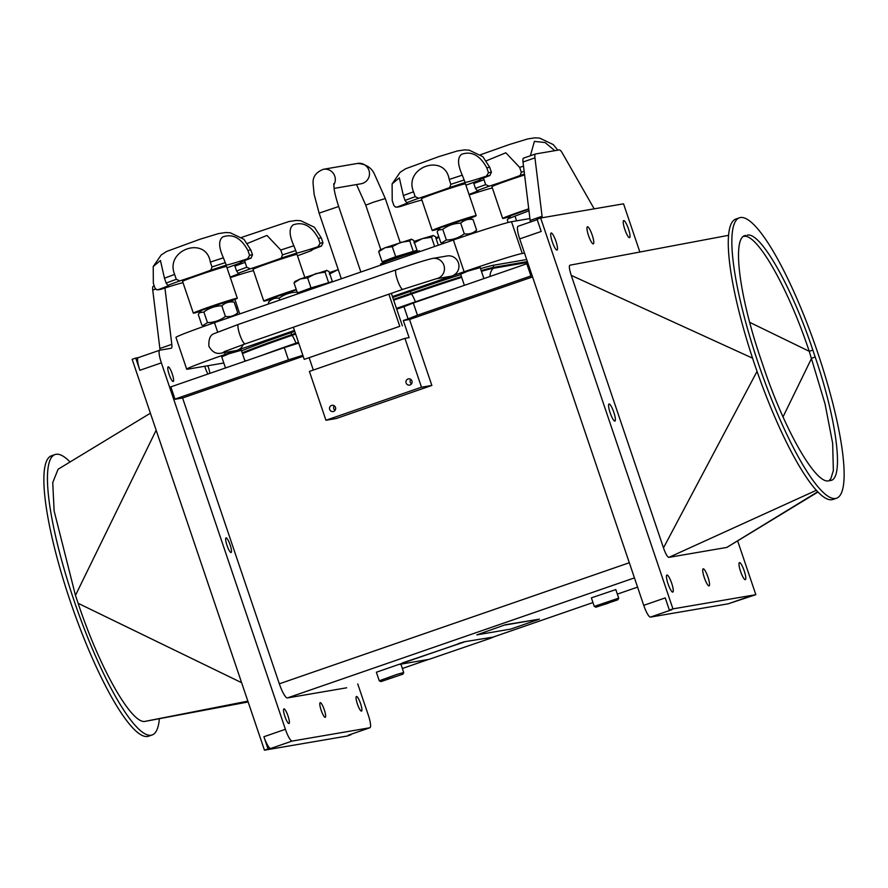 <?xml version="1.0" encoding="UTF-8"?>
<svg xmlns="http://www.w3.org/2000/svg" width="888" height="888" viewBox="0 0 888 888"><rect width="100%" height="100%" fill="white"/><g stroke="black" fill="none" stroke-linecap="round" stroke-linejoin="round"><path stroke-width="1.33" d="M168.209 366.855A7.737 1.554 -109.1 0 1 172.205 373.793A7.737 1.554 -109.1 0 1 173.216 381.496A7.737 1.554 -109.1 0 1 169.22 374.692A7.737 1.554 -109.1 0 1 168.154 366.866A7.737 1.554 -109.1 0 1 168.209 366.855M207.781 365.745A7.737 1.554 -109.1 0 1 209.846 373.371M208.014 374.003A7.737 1.554 -109.1 0 1 204.784 366.256M356.499 696.447A7.737 1.554 -109.1 0 1 360.495 703.385A7.737 1.554 -109.1 0 1 361.516 711.088A7.737 1.554 -109.1 0 1 357.509 704.284A7.737 1.554 -109.1 0 1 356.454 696.458A7.737 1.554 -109.1 0 1 356.499 696.447M320.235 702.652A7.737 1.554 -109.1 0 1 324.231 709.601A7.737 1.554 -109.1 0 1 325.252 717.304A7.737 1.554 -109.1 0 1 321.245 710.489A7.737 1.554 -109.1 0 1 320.191 702.674A7.737 1.554 -109.1 0 1 320.235 702.652M283.971 708.868A7.737 1.554 -109.1 0 1 287.967 715.806A7.737 1.554 -109.1 0 1 288.989 723.509A7.737 1.554 -109.1 0 1 284.981 716.705A7.737 1.554 -109.1 0 1 283.927 708.879A7.737 1.554 -109.1 0 1 283.971 708.868M226.096 537.862A7.737 1.554 -109.1 0 1 230.081 544.799A7.737 1.554 -109.1 0 1 231.102 552.503A7.737 1.554 -109.1 0 1 227.106 545.698A7.737 1.554 -109.1 0 1 226.04 537.873A7.737 1.554 -109.1 0 1 226.096 537.862M518.159 226.24A12.898 2.597 70.9 0 0 518.07 226.262A12.898 2.597 70.9 0 0 519.702 238.894L643.733 605.339A12.898 2.597 70.9 0 0 650.46 617.105L728.171 603.807L755.843 594.683L672.949 608.879L540.648 218.004L623.543 203.818L639.86 252.026M540.648 218.004L537.062 219.247L541.203 231.457L519.702 238.894M739.482 217.782L735.908 219.014A148.374 29.837 70.9 0 0 755.411 366.666A148.374 29.837 70.9 0 0 831.956 499.711A148.374 29.837 70.9 0 0 832.922 499.467L836.507 498.224A148.374 29.837 -109.1 0 1 835.541 498.468A148.374 29.837 -109.1 0 1 758.996 365.434A148.374 29.837 -109.1 0 1 739.482 217.782A148.374 29.837 -109.1 0 1 816.194 348.251A148.374 29.837 -109.1 0 1 836.507 498.224M747.219 235.209C760.172 231.291 791.563 286.169 812.831 350.072L815.184 357.031C837.073 420.612 844.333 479.809 830.258 480.541L828.782 480.797C815.828 484.715 784.437 429.836 763.158 365.934L760.805 358.974C738.927 295.393 731.657 236.186 745.742 235.464L743.633 236.452C756.587 232.534 787.978 287.401 809.245 351.304L825.03 403.84L832.655 443.234L833.355 470.562L830.913 478.51L828.992 480.763M744.921 235.675L744.155 236.008M831.068 480.33L830.258 480.541M570.007 265.179L728.615 235.309L570.007 265.179C568.831 265.656 569.241 269.064 571.262 275.391L663.491 547.874L757.042 371.384M663.491 547.874C665.578 553.879 667.388 557.042 668.908 557.364L816.327 490.309M571.262 275.391L752.569 358.175M783.027 416.894L811.61 358.264L815.184 357.031M749.683 322.333L809.245 351.304L812.831 350.072M737.628 540.87L755.843 594.683M610.167 412.865A9.035 1.82 -109.1 0 1 609.035 404.018A9.035 1.82 -109.1 0 1 613.697 411.954A9.035 1.82 -109.1 0 1 614.94 421.09A9.035 1.82 -109.1 0 1 610.167 412.865M668.054 583.871A9.035 1.82 -109.1 0 1 666.91 575.024A9.035 1.82 -109.1 0 1 671.583 582.961A9.035 1.82 -109.1 0 1 672.815 592.096A9.035 1.82 -109.1 0 1 668.054 583.871M704.317 577.666A9.035 1.82 -109.1 0 1 703.174 568.82A9.035 1.82 -109.1 0 1 707.847 576.756A9.035 1.82 -109.1 0 1 709.079 585.891A9.035 1.82 -109.1 0 1 704.317 577.666M552.292 241.858A9.035 1.82 -109.1 0 1 551.148 233.011A9.035 1.82 -109.1 0 1 555.821 240.948A9.035 1.82 -109.1 0 1 557.054 250.083A9.035 1.82 -109.1 0 1 552.292 241.858M588.555 235.653A9.035 1.82 -109.1 0 1 587.412 226.806A9.035 1.82 -109.1 0 1 592.085 234.743A9.035 1.82 -109.1 0 1 593.317 243.878A9.035 1.82 -109.1 0 1 588.555 235.653M740.581 571.45A9.035 1.82 -109.1 0 1 739.438 562.604A9.035 1.82 -109.1 0 1 744.111 570.551A9.035 1.82 -109.1 0 1 745.343 579.675A9.035 1.82 -109.1 0 1 740.581 571.45M624.819 229.437A9.035 1.82 -109.1 0 1 623.676 220.59A9.035 1.82 -109.1 0 1 628.349 228.538A9.035 1.82 -109.1 0 1 629.581 237.662A9.035 1.82 -109.1 0 1 624.819 229.437M668.908 557.364L726.895 547.408L817.959 492.03M643.733 605.339L665.234 597.902L669.374 610.111L671.961 609.668L650.46 617.105M726.706 547.474L817.704 491.786M350.793 734.354L348.34 735.197A12.898 2.597 70.9 0 0 348.429 735.175A12.898 2.597 70.9 0 0 348.507 735.142M263.914 736.729A12.898 2.597 70.9 0 0 270.629 748.506L268.043 748.95L263.914 736.729L285.403 729.292L161.372 362.848A12.898 2.597 -109.1 0 1 159.751 350.216A12.898 2.597 -109.1 0 1 159.829 350.194L171.195 348.251A12.898 2.597 70.9 0 0 171.273 348.229A12.898 2.597 70.9 0 0 171.817 344.355L159.862 348.496A12.898 2.597 -109.1 0 1 159.995 350.172M138.328 357.631A12.898 2.597 70.9 0 0 138.251 357.653A12.898 2.597 70.9 0 0 139.871 370.296L135.742 358.075L138.284 357.642M159.385 718.692A148.374 29.837 -109.1 0 1 152.092 734.987A148.374 29.837 -109.1 0 1 75.391 604.517A148.374 29.837 -109.1 0 1 55.078 454.534A148.374 29.837 -109.1 0 1 56.044 454.29A148.374 29.837 -109.1 0 1 70.052 461.971M150.394 413.198L58.075 469.253L52.736 482.595L54.124 510.922L75.458 595.393L78.133 603.307C99.889 668.886 132.268 725.596 145.521 721.267L147.386 720.945M55.078 454.534L51.493 455.777A148.374 29.837 70.9 0 0 71.806 605.749A148.374 29.837 70.9 0 0 148.518 736.219L152.092 734.987M156.155 430.225L75.458 595.393M241.614 682.683L78.133 603.307M247.863 701.143L145.521 721.267M147.297 720.967L248.141 701.975L147.208 720.978M135.742 358.075L132.157 359.318L264.458 750.182L347.352 735.997L350.938 734.753M399.478 664.379L403.241 662.659L399.589 664.379L429.115 659.329L489.876 638.494L493.617 637.018L464.002 641.824L493.728 637.018M403.241 662.659L464.091 642.068M458.186 643.656L464.002 641.824M458.275 643.9L403.33 662.903M476.823 634.887L505.405 624.719L476.823 634.887L510.755 629.07L539.416 619.158L505.483 624.963M505.405 624.719L539.416 619.158M528.971 210.8L508.114 218.781L510.866 215.651L528.771 209.146M508.114 218.781L507.259 219.858L508.147 222.477M516.583 220.846L515.14 216.594M528.726 208.847A23.221 0.755 161.3 0 0 502.664 218.448A23.221 0.755 161.3 0 0 510.089 216.528M438.284 230.136L440.415 227.705L467.71 218.404L473.026 219.48C468.265 218.803 464.158 220.024 460.694 223.166C454.068 223.321 448.096 225.386 442.757 229.359L438.284 230.136L437.162 231.89L440.77 242.535L441.891 242.857L446.364 240.004C452.991 239.849 458.963 237.784 464.291 233.81C469.053 234.488 473.16 233.267 476.623 230.125L474.703 232.8M446.364 240.004L442.757 229.359M464.291 233.81L460.694 223.166M476.623 230.125L473.026 219.48M469.142 218.603A23.221 0.755 161.3 0 0 476.201 215.618A23.221 0.755 161.3 0 0 453.968 222.355A23.221 0.755 161.3 0 0 432.212 230.514A23.221 0.755 161.3 0 0 439.638 228.593M297.369 292.108C290.631 292.23 284.549 294.261 279.11 298.213C274.892 297.691 271.328 299.067 268.409 302.364L271.983 298.29L296.337 289.754M268.898 303.829L268.409 302.364M279.742 300.077L279.11 298.213M297.935 293.784L297.635 292.918M296.226 289.41A23.221 0.755 161.3 0 0 263.78 301.088A23.221 0.755 161.3 0 0 271.206 299.167M199.4 312.765L201.521 310.345L228.815 301.043L234.143 302.12C229.382 301.432 225.275 302.664 221.811 305.794C215.185 305.96 209.202 308.025 203.874 311.999L199.4 312.765L198.279 314.53L201.887 325.175L203.008 325.496L207.481 322.644C214.108 322.488 220.08 320.424 225.408 316.439C230.17 317.127 234.277 315.906 237.74 312.765L236.03 315.196M207.481 322.644L203.874 311.999M225.408 316.439L221.811 305.794M237.74 312.765L234.143 302.12M230.258 301.243A23.221 0.755 161.3 0 0 237.318 298.257A23.221 0.755 161.3 0 0 215.085 304.995A23.221 0.755 161.3 0 0 193.329 313.153A23.221 0.755 161.3 0 0 200.755 311.233M170.84 386.868L169.874 387.235L174.004 399.456L174.969 399.089L170.84 386.868L284.304 347.619L288.445 359.829L302.852 355.3M298.712 343.079L284.304 347.619M396.725 309.179L403.951 306.682L408.091 318.892L417.438 315.207L413.309 302.997L403.951 306.682M527.983 263.348L413.309 302.997M399.922 206.615L400.477 206.482A31.069 1.01 -18.7 0 1 421.8 200.122L421.844 200.111M406.726 202.697A31.069 1.01 -18.7 0 1 407.714 202.631A31.069 1.01 -18.7 0 1 397.047 207.071L395.582 207.126L393.872 205.483L392.219 200.599L392.108 183.916L399.334 177.866L403.352 195.571L405.006 200.455L406.726 202.697A49.029 1.587 -18.7 0 1 418.703 198.257L415.184 196.681L413.531 191.797C403.341 167.066 444.988 152.658 449.206 179.454L450.86 184.338L449.716 187.535A31.069 1.01 -18.7 0 1 418.703 198.257M486.435 176.146A31.069 1.01 -18.7 0 1 465.112 182.506L462.282 175.18C457.553 164.558 457.331 157.587 461.627 154.279C471.595 150.827 479.997 155.356 486.824 167.865L488.478 172.749L486.435 176.146A49.029 1.587 -18.7 0 1 489.865 175.558L491.386 172.25L489.732 167.366L482.861 156.677L469.197 150.161L464.591 149.872L457.353 150.96L438.805 156.621L405.483 168.82L400.077 172.339L392.108 183.916M480.541 179.209L480.186 179.92A31.069 1.01 -18.7 0 1 479.209 179.998A31.069 1.01 -18.7 0 1 489.865 175.558M465.878 185.126A31.069 1.01 -18.7 0 1 468.209 184.36L468.431 184.282M476.201 215.618L465.456 183.86A23.221 0.755 161.3 0 0 443.212 190.598A23.221 0.755 161.3 0 0 421.456 198.757L432.212 230.514M161.039 289.255L161.594 289.122A31.069 1.01 -18.7 0 1 182.917 282.761L183.028 282.728A49.029 1.587 -18.7 0 1 182.917 282.761M167.843 285.337A31.069 1.01 -18.7 0 1 168.831 285.27A31.069 1.01 -18.7 0 1 158.164 289.699L156.699 289.766L154.989 288.123L153.335 283.228L153.224 266.555L160.439 260.495L164.469 278.21L166.123 283.094L167.843 285.337A49.029 1.587 -18.7 0 1 179.82 280.897L176.29 279.32L174.636 274.436C164.458 249.706 206.105 235.298 210.323 262.093L211.977 266.977L210.822 270.174A31.069 1.01 -18.7 0 1 179.82 280.897M247.552 258.785A31.069 1.01 -18.7 0 1 226.229 265.146L223.399 257.82C218.659 247.197 218.448 240.226 222.744 236.918C232.712 233.466 241.114 237.995 247.941 250.505L249.595 255.389L247.552 258.785A49.029 1.587 -18.7 0 1 250.982 258.197L252.503 254.889L250.849 250.005L243.967 239.316L230.314 232.8L225.707 232.512L218.459 233.6L199.922 239.261L166.6 251.459L161.194 254.978L153.224 266.555M241.658 261.849L241.336 262.548A31.069 1.01 -18.7 0 1 240.315 262.626A31.069 1.01 -18.7 0 1 250.982 258.197M229.437 266.966L241.303 262.559A49.029 1.587 -18.7 0 1 229.326 266.999L229.548 266.922M226.995 267.765A31.069 1.01 -18.7 0 1 229.326 266.999M237.318 298.257L226.573 266.5A23.221 0.755 161.3 0 0 204.329 273.238A23.221 0.755 161.3 0 0 182.573 281.396L193.329 313.153M334.276 405.761A3.175 3.108 -99.7 0 0 335.065 410.367M333.611 411.422A3.175 3.108 80.3 0 1 329.537 408.935A3.175 3.108 80.3 0 1 332.068 405.294A3.175 3.108 80.3 0 1 333.611 411.422M410.722 379.32A3.175 3.108 -99.7 0 0 411.51 383.916M410.056 384.97A3.175 3.108 80.3 0 1 405.983 382.495A3.175 3.108 80.3 0 1 408.502 378.843A3.175 3.108 80.3 0 1 410.056 384.97M408.091 318.892L403.307 320.546L409.102 337.651L404.95 338.361L421.489 387.212L431.857 385.448L336.297 418.503L325.94 420.268L421.489 387.212M403.307 320.546L409.523 319.48L431.857 385.448M404.95 338.361L309.401 371.417L325.94 420.268M313.32 370.052L309.268 358.086M409.523 319.48L532.567 276.923M526.773 263.736L530.913 275.957L532.112 275.558M530.913 275.957L417.438 315.207M288.445 359.829L174.969 399.089M303.174 356.277L182.584 397.991L174.037 399.456M270.629 748.506L292.13 741.069A12.898 2.597 -109.1 0 1 285.403 729.292M292.13 741.069L369.841 727.76L348.34 735.197M357.742 683.938L368.298 715.106A12.898 2.597 -109.1 0 1 369.93 727.738A12.898 2.597 -109.1 0 1 369.841 727.76M164.935 288.023L171.817 344.355M182.584 397.991L279.332 683.816A15.485 3.108 70.9 0 0 287.401 697.935L346.464 687.834A15.485 3.108 70.9 0 0 346.564 687.8A15.485 3.108 70.9 0 0 346.653 687.767M523.631 158.108A12.898 2.597 70.9 0 0 523.554 158.119A12.898 2.597 70.9 0 0 523.01 161.993L530.136 220.402A12.898 2.597 -109.1 0 1 530.258 222.044M523.01 161.993L534.953 157.864A12.898 2.597 -109.1 0 1 535.497 153.99A12.898 2.597 -109.1 0 1 535.575 153.968L559.34 149.906A12.898 2.597 -109.1 0 1 562.382 153.169L593.406 207.481A12.898 2.597 70.9 0 0 594.239 208.835M534.953 157.864L542.08 216.272L530.136 220.402M542.202 217.738A12.898 2.597 70.9 0 0 542.08 216.272M672.949 608.879L669.374 610.111M153.358 286.191A12.898 2.597 70.9 0 0 153.28 286.214A12.898 2.597 70.9 0 0 152.747 290.087L159.862 348.496M264.458 750.182L268.043 748.95M594.261 606.404L591.375 597.857L615.817 589.588L618.703 598.135L594.261 606.404L595.915 607.226L617.893 599.777L595.915 607.226M608.169 603.274L600.887 605.527L608.169 603.274M402.897 674.159L403.707 672.505L396.936 674.403L379.265 680.785L380.919 681.596L402.897 674.159L380.919 681.596M379.265 680.785L376.379 672.227L399.422 664.224M386.524 679.586L397.913 675.835L386.524 679.586M304.784 277.345L297.025 254.445A23.221 0.755 161.3 0 0 274.792 261.172A23.221 0.755 161.3 0 0 253.036 269.33L263.78 301.088M231.491 277.189L232.046 277.056A31.069 1.01 -18.7 0 1 253.38 270.696L253.48 270.662A49.029 1.587 -18.7 0 1 253.38 270.696M312.121 249.783L311.755 250.494A31.069 1.01 -18.7 0 1 310.778 250.571A31.069 1.01 -18.7 0 1 321.434 246.131L322.966 242.835L321.312 237.951L314.43 227.261L300.777 220.735L296.159 220.457L288.922 221.534L241.603 237.396M293.861 245.765C289.122 235.142 288.9 228.172 293.207 224.853C303.174 221.401 311.566 225.929 318.392 238.439L320.046 243.334L318.015 246.72A31.069 1.01 -18.7 0 1 296.681 253.08L293.861 245.765A51.604 1.676 -18.7 0 0 280.774 250.028L282.428 254.923L281.285 258.108A31.069 1.01 -18.7 0 1 250.272 268.831L246.753 267.266L244.577 260.628M247.53 243.412L266.955 235.42L280.774 250.028M234.576 265.09L236.585 271.029L238.306 273.271A31.069 1.01 -18.7 0 1 239.283 273.204A31.069 1.01 -18.7 0 1 230.147 277.078M297.458 255.7A31.069 1.01 -18.7 0 1 299.789 254.945L300 254.867M524.597 174.947A23.221 0.755 161.3 0 0 491.919 186.691L502.664 218.448M470.374 194.55L470.929 194.417A31.069 1.01 -18.7 0 1 492.263 188.056L492.363 188.023A49.029 1.587 -18.7 0 1 492.263 188.056M557.819 150.161L553.313 144.622L539.66 138.095L535.042 137.818L527.805 138.905L509.268 144.555L480.486 154.756M530.369 155.766L534.409 141.392L545.099 142.546L554.789 150.683M486.413 160.772L505.838 152.78L519.658 167.399L521.312 172.283L520.168 175.469A31.069 1.01 -18.7 0 1 489.155 186.191L485.636 184.626L483.461 177.989M473.471 182.451L475.469 188.4L477.189 190.643A31.069 1.01 -18.7 0 1 478.166 190.565A31.069 1.01 -18.7 0 1 469.031 194.439M414.019 241.447L422.288 238.661L414.03 242.935M438.317 245.221L435.386 236.563L432.967 235.475L431.501 237.229L422.288 238.661L433.322 235.464M434.632 246.487L431.501 237.229M416.916 251.471L416.594 250.516M329.348 272.638L337.618 269.863L329.359 274.126M337.618 269.863L338.25 269.652L337.618 269.863M480.519 268.609A73.804 2.398 -18.7 0 1 493.439 265.246L526.695 259.551M392.762 297.48L410.3 291.419A73.804 2.398 -18.7 0 1 460.772 274.647M241.514 350.893A73.804 2.398 -18.7 0 1 290.853 332.734L294.761 331.391M391.353 293.329L392.452 296.559L464.113 271.772A51.604 1.676 -18.7 0 1 522.255 253.469L524.508 253.08M223.82 363.003L187.812 369.164A51.604 1.676 -18.7 0 1 186.702 369.186A51.604 1.676 -18.7 0 1 225.23 354.412L294.439 330.469M460.639 274.259L467.743 271.151L480.186 267.632M221.756 356.887L228.86 353.79L241.303 350.272M236.208 308.225A18.06 0.588 161.3 0 1 237.34 307.958A18.06 0.588 161.3 0 1 237.729 307.958L237.529 307.27A18.093 0.588 161.3 0 0 237.14 307.281A18.093 0.588 161.3 0 0 235.975 307.548M529.914 218.559L511.499 221.711A51.604 1.676 161.3 0 0 453.368 240.015L214.485 322.655A51.604 1.676 161.3 0 0 175.957 337.418L186.702 369.186M432.611 258.441L447.119 255.955A10.323 10.101 80.3 0 1 452.17 275.902A10.323 10.101 80.3 0 1 450.605 276.301L436.097 278.788A10.323 10.101 80.3 0 0 443.911 265.312A10.323 10.101 80.3 0 0 432.611 258.441C425.974 259.929 413.797 263.736 396.104 269.841A10.323 2.076 70.9 0 0 397.402 279.953A10.323 2.076 70.9 0 0 402.852 289.344L436.119 278.788M243.179 344.588A10.323 10.101 80.3 0 1 235.609 350.682L221.101 353.158A10.323 10.101 -99.7 0 0 225.818 350.971M388.9 294.172L399.778 326.318L304.229 359.374L293.351 327.228M304.229 359.374L399.778 326.318M392.452 296.559L402.375 325.874M435.786 237.718L438.794 236.685M438.961 237.196L436.197 238.928M328.993 283.039L314.741 286.802L300.965 291.963L301.187 292.651M294.694 281.607L300.322 278.954L326.895 270.385M328.926 282.828L332.367 281.552L328.96 271.484L326.529 270.396L325.075 272.15L315.851 273.582L307.603 277.855L300.322 278.954L294.017 282.895L295.482 281.141M332.367 281.552L311 287.912L297.425 292.951L301.088 292.33M297.425 292.951L294.017 282.895M311 287.912L307.603 277.855M328.471 282.218L325.075 272.15M413.841 252.359L413.497 251.337L399.411 255.611L385.636 260.772L385.98 261.793M379.365 250.416L385.004 247.763L411.566 239.194M413.597 251.626L417.038 250.349L413.63 240.293L411.211 239.205L409.745 240.959L400.532 242.391L392.274 246.664L385.004 247.763L378.688 251.704L380.153 249.95M417.038 250.349L395.682 256.721L382.095 261.76L385.758 261.139M382.095 261.76L378.688 251.704M395.682 256.721L392.274 246.664M413.153 251.015L409.745 240.959M380.83 265.101L380.508 264.147A20.646 0.666 -18.7 0 1 395.915 258.23A20.646 0.666 -18.7 0 1 419.613 250.904L419.858 251.604M296.248 343.856L295.948 343.156L298.446 342.291M262.726 355.078A66.422 2.153 -18.7 0 1 295.948 343.156A11.611 2.331 70.9 0 0 292.019 335.353L295.671 334.088M415.551 302.22L415.395 301.831A66.422 2.153 -18.7 0 1 453.579 289.055M396.448 308.391L415.395 301.831A11.611 2.331 70.9 0 0 411.455 294.039A72.505 2.353 -18.7 0 1 461.682 277.356M490.043 276.446A11.611 11.366 80.3 0 1 493.14 268.32L527.661 262.415M481.44 271.339A72.505 2.353 -18.7 0 1 493.14 268.32A1.288 1.265 -99.7 0 0 493.484 267.399L527.383 261.594M481.185 270.585A73.149 2.375 -18.7 0 1 493.484 267.399L493.428 265.246M393.673 300.188L411.455 294.039L411.089 293.34A73.149 2.375 -18.7 0 1 461.438 276.623M393.428 299.445L411.089 293.34L410.3 291.419M242.446 353.657A72.505 2.353 -18.7 0 1 292.019 335.353L291.653 334.654L295.415 333.355M242.191 352.88A73.149 2.375 -18.7 0 1 291.653 334.654L290.864 332.734M480.186 179.92A49.029 1.587 -18.7 0 1 468.209 184.36M449.716 187.535A49.029 1.587 -18.7 0 1 465.112 182.506M400.477 206.482A49.029 1.587 -18.7 0 1 397.047 207.071M491.386 172.25A51.604 1.676 161.3 0 0 488.478 172.749M463.936 180.075A51.604 1.676 161.3 0 0 450.86 184.338M415.184 196.681A51.604 1.676 161.3 0 0 405.006 200.455M486.824 167.865A51.604 1.676 -18.7 0 1 489.732 167.366M449.206 179.454A51.604 1.676 -18.7 0 1 462.282 175.18M403.352 195.571A51.604 1.676 -18.7 0 1 413.531 191.797M210.822 270.174A49.029 1.587 -18.7 0 1 226.229 265.146M161.594 289.122A49.029 1.587 -18.7 0 1 158.164 289.699M252.503 254.889A51.604 1.676 161.3 0 0 249.595 255.389M225.053 262.704A51.604 1.676 161.3 0 0 211.977 266.977M176.29 279.32A51.604 1.676 161.3 0 0 166.123 283.094M247.941 250.505A51.604 1.676 -18.7 0 1 250.849 250.005M210.323 262.093A51.604 1.676 -18.7 0 1 223.399 257.82M164.469 278.21A51.604 1.676 -18.7 0 1 174.636 274.436M139.871 370.296L161.372 362.848M152.747 290.087L155.589 289.1M279.332 683.816L629.315 562.737M493.684 636.896L592.962 602.552L493.695 636.907M617.349 594.116L637.573 587.123L617.349 594.128M428.638 659.407L402.353 668.498L428.593 659.418M634.443 577.888L287.401 697.935M232.046 277.056A49.029 1.587 -18.7 0 1 230.281 277.467M318.392 238.439A51.604 1.676 -18.7 0 1 321.312 237.951M234.932 266.145A51.604 1.676 -18.7 0 1 245.099 262.371M246.753 267.266A51.604 1.676 161.3 0 0 236.585 271.029M295.515 250.649A51.604 1.676 161.3 0 0 282.428 254.923M322.966 242.835A51.604 1.676 161.3 0 0 320.046 243.334M238.306 273.271A49.029 1.587 -18.7 0 1 250.272 268.831M281.285 258.108A49.029 1.587 -18.7 0 1 296.681 253.08M318.015 246.72A49.029 1.587 -18.7 0 1 321.434 246.131M311.755 250.494A49.029 1.587 -18.7 0 1 299.789 254.945M470.929 194.417A49.029 1.587 -18.7 0 1 469.164 194.827M519.658 167.399A51.604 1.676 -18.7 0 1 523.52 166.123M473.815 183.505A51.604 1.676 -18.7 0 1 483.982 179.742M485.636 184.626A51.604 1.676 161.3 0 0 475.469 188.4M524.153 171.34A51.604 1.676 161.3 0 0 521.312 172.283M477.189 190.643A49.029 1.587 -18.7 0 1 489.155 186.191M520.168 175.469A49.029 1.587 -18.7 0 1 524.486 174.037M380.741 249.428L365.756 205.15L373.46 202.198L385.303 198.535L400.188 242.502M334.066 188.4L361.127 183.761A10.323 10.101 -99.7 0 0 369.175 171.073A10.323 10.101 -99.7 0 0 357.642 163.414C366.134 164.102 371.817 167.854 374.692 174.681L385.303 198.535M333.744 185.026A10.323 10.101 -99.7 0 0 323.454 169.275L357.642 163.414M360.85 272.017L338.683 206.516L319.125 213.131L314.141 194.439L313.098 183.705C312.532 176.956 315.984 172.15 323.454 169.275M453.368 240.015L464.113 271.772M522.255 253.469L511.499 221.711M225.23 354.412L224.609 352.558M217.649 332.012L214.485 322.655M396.104 269.841L238.439 324.375A10.323 2.076 70.9 0 0 239.738 334.487A10.323 2.076 70.9 0 0 245.188 343.889L402.852 289.344M443.945 243.268L441.891 242.857M205.128 325.918L203.008 325.496M245.654 360.983L244.433 359.507M480.23 179.909L468.32 184.327M400.211 206.56L395.582 207.126M161.327 289.188L156.699 289.766M460.472 273.782L464.38 285.326M480.031 267.155L483.893 278.577M221.589 356.41L225.497 367.965M241.148 349.794L245.01 361.216M169.874 387.235L174.004 399.456M537.207 219.647L518.07 226.262M535.497 153.99L523.554 158.119M749.716 596.359L728.249 603.785M159.751 350.216L138.251 357.653M154.234 285.881L153.28 286.214M369.93 727.738L348.429 735.175M617.893 599.777L618.703 598.146M400.888 664.157L403.707 672.505M231.779 277.134L230.292 277.489M311.799 250.483L299.889 254.9M470.662 194.494L469.175 194.849M237.529 307.27L234.887 299.456M237.729 307.958L239.749 313.908M384.759 261.305L385.048 262.149M365.756 205.15L356.521 184.56M338.683 206.516C334.676 194.183 334.188 189.133 334.132 188.822L333.766 183.716M341.336 278.765L319.125 213.131M221.101 353.158C216.139 354.223 212.077 351.926 208.913 346.287C208.491 339.05 210.278 334.809 214.263 333.555L238.439 324.375M224.009 351.748L245.188 343.889"/></g></svg>
